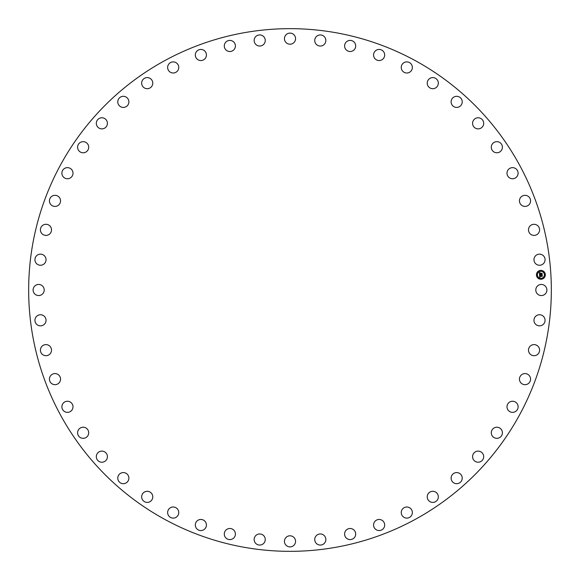 <?xml version="1.0" encoding="UTF-8"?>
<svg xmlns="http://www.w3.org/2000/svg" width="580" height="580" viewBox="0 0 580 580"><rect width="100%" height="100%" fill="white"/><g stroke="black" fill="none" stroke-linecap="round" stroke-linejoin="round"><path stroke-width="0.87" d="M536.471 287.339A5.553 5.553 0 0 1 544.004 285.128A5.553 5.553 0 0 1 546.222 292.661A5.553 5.553 0 0 1 538.682 294.872A5.553 5.553 0 0 1 536.471 287.339M164.706 519.346A261.341 261.341 0 0 1 60.653 164.706A261.341 261.341 0 0 1 415.295 60.653A261.341 261.341 0 0 1 519.346 415.295A261.341 261.341 0 0 1 164.706 519.346M45.008 262.936A5.553 5.553 0 0 1 37.258 264.219A5.553 5.553 0 0 1 35.967 256.476A5.553 5.553 0 0 1 43.717 255.186A5.553 5.553 0 0 1 45.008 262.936M529.946 346.398A5.553 5.553 0 0 1 537.79 346.057A5.553 5.553 0 0 1 538.139 353.901A5.553 5.553 0 0 1 530.287 354.25A5.553 5.553 0 0 1 529.946 346.398M50.054 233.602A5.553 5.553 0 0 1 42.209 233.943A5.553 5.553 0 0 1 41.861 226.099A5.553 5.553 0 0 1 49.713 225.75A5.553 5.553 0 0 1 50.054 233.602M521.398 374.912A5.553 5.553 0 0 1 529.228 375.514A5.553 5.553 0 0 1 528.626 383.344A5.553 5.553 0 0 1 520.789 382.742A5.553 5.553 0 0 1 521.398 374.912M58.602 205.088A5.553 5.553 0 0 1 50.772 204.486A5.553 5.553 0 0 1 51.373 196.656A5.553 5.553 0 0 1 59.211 197.258A5.553 5.553 0 0 1 58.602 205.088M509.472 402.179A5.553 5.553 0 0 1 517.179 403.724A5.553 5.553 0 0 1 515.635 411.43A5.553 5.553 0 0 1 507.928 409.886A5.553 5.553 0 0 1 509.472 402.179M70.528 177.821A5.553 5.553 0 0 1 62.821 176.276A5.553 5.553 0 0 1 64.365 168.57A5.553 5.553 0 0 1 72.072 170.114A5.553 5.553 0 0 1 70.528 177.821M494.356 427.815A5.553 5.553 0 0 1 501.816 430.28A5.553 5.553 0 0 1 499.351 437.74A5.553 5.553 0 0 1 491.891 435.275A5.553 5.553 0 0 1 494.356 427.815M85.644 152.185A5.553 5.553 0 0 1 78.184 149.72A5.553 5.553 0 0 1 80.649 142.26A5.553 5.553 0 0 1 88.109 144.725A5.553 5.553 0 0 1 85.644 152.185M476.252 451.443A5.553 5.553 0 0 1 483.358 454.792A5.553 5.553 0 0 1 480.015 461.897A5.553 5.553 0 0 1 472.91 458.555A5.553 5.553 0 0 1 476.252 451.443M103.747 128.557A5.553 5.553 0 0 1 96.642 125.207A5.553 5.553 0 0 1 99.985 118.103A5.553 5.553 0 0 1 107.09 121.445A5.553 5.553 0 0 1 103.747 128.557M455.43 472.722A5.553 5.553 0 0 1 462.086 476.898A5.553 5.553 0 0 1 457.91 483.546A5.553 5.553 0 0 1 451.254 479.37A5.553 5.553 0 0 1 455.43 472.722M124.569 107.278A5.553 5.553 0 0 1 117.914 103.102A5.553 5.553 0 0 1 122.09 96.454A5.553 5.553 0 0 1 128.745 100.63A5.553 5.553 0 0 1 124.569 107.278M432.201 491.325A5.553 5.553 0 0 1 438.306 496.277A5.553 5.553 0 0 1 433.354 502.374A5.553 5.553 0 0 1 427.257 497.43A5.553 5.553 0 0 1 432.201 491.325M147.799 88.675A5.553 5.553 0 0 1 141.694 83.723A5.553 5.553 0 0 1 146.646 77.626A5.553 5.553 0 0 1 152.743 82.57A5.553 5.553 0 0 1 147.799 88.675M406.899 507A5.553 5.553 0 0 1 412.358 512.648A5.553 5.553 0 0 1 406.711 518.107A5.553 5.553 0 0 1 401.251 512.459A5.553 5.553 0 0 1 406.899 507M173.101 73A5.553 5.553 0 0 1 167.642 67.353A5.553 5.553 0 0 1 173.29 61.893A5.553 5.553 0 0 1 178.749 67.541A5.553 5.553 0 0 1 173.101 73M379.893 519.506A5.553 5.553 0 0 1 384.627 525.77A5.553 5.553 0 0 1 378.363 530.511A5.553 5.553 0 0 1 373.629 524.247A5.553 5.553 0 0 1 379.893 519.506M200.107 60.494A5.553 5.553 0 0 1 195.373 54.23A5.553 5.553 0 0 1 201.637 49.489A5.553 5.553 0 0 1 206.371 55.753A5.553 5.553 0 0 1 200.107 60.494M351.567 528.67A5.553 5.553 0 0 1 355.518 535.456A5.553 5.553 0 0 1 348.732 539.407A5.553 5.553 0 0 1 344.781 532.621A5.553 5.553 0 0 1 351.567 528.67M228.433 51.33A5.553 5.553 0 0 1 224.482 44.544A5.553 5.553 0 0 1 231.268 40.593A5.553 5.553 0 0 1 235.219 47.379A5.553 5.553 0 0 1 228.433 51.33M322.349 534.354A5.553 5.553 0 0 1 325.46 541.568A5.553 5.553 0 0 1 318.239 544.671A5.553 5.553 0 0 1 315.136 537.457A5.553 5.553 0 0 1 322.349 534.354M257.65 45.646A5.553 5.553 0 0 1 254.54 38.432A5.553 5.553 0 0 1 261.761 35.329A5.553 5.553 0 0 1 264.864 42.543A5.553 5.553 0 0 1 257.65 45.646M292.661 536.471A5.553 5.553 0 0 1 294.872 544.004A5.553 5.553 0 0 1 287.339 546.222A5.553 5.553 0 0 1 285.128 538.682A5.553 5.553 0 0 1 292.661 536.471M287.339 43.529A5.553 5.553 0 0 1 285.128 35.996A5.553 5.553 0 0 1 292.661 33.778A5.553 5.553 0 0 1 294.872 41.318A5.553 5.553 0 0 1 287.339 43.529M262.936 534.992A5.553 5.553 0 0 1 264.219 542.742A5.553 5.553 0 0 1 256.476 544.033A5.553 5.553 0 0 1 255.186 536.283A5.553 5.553 0 0 1 262.936 534.992M317.064 45.008A5.553 5.553 0 0 1 315.781 37.258A5.553 5.553 0 0 1 323.524 35.967A5.553 5.553 0 0 1 324.814 43.717A5.553 5.553 0 0 1 317.064 45.008M233.602 529.946A5.553 5.553 0 0 1 233.943 537.79A5.553 5.553 0 0 1 226.099 538.139A5.553 5.553 0 0 1 225.75 530.287A5.553 5.553 0 0 1 233.602 529.946M346.398 50.054A5.553 5.553 0 0 1 346.057 42.209A5.553 5.553 0 0 1 353.901 41.861A5.553 5.553 0 0 1 354.25 49.713A5.553 5.553 0 0 1 346.398 50.054M205.088 521.398A5.553 5.553 0 0 1 204.486 529.228A5.553 5.553 0 0 1 196.656 528.626A5.553 5.553 0 0 1 197.258 520.789A5.553 5.553 0 0 1 205.088 521.398M374.912 58.602A5.553 5.553 0 0 1 375.514 50.772A5.553 5.553 0 0 1 383.344 51.373A5.553 5.553 0 0 1 382.742 59.211A5.553 5.553 0 0 1 374.912 58.602M177.821 509.472A5.553 5.553 0 0 1 176.276 517.179A5.553 5.553 0 0 1 168.57 515.635A5.553 5.553 0 0 1 170.114 507.928A5.553 5.553 0 0 1 177.821 509.472M402.179 70.528A5.553 5.553 0 0 1 403.724 62.821A5.553 5.553 0 0 1 411.43 64.365A5.553 5.553 0 0 1 409.886 72.072A5.553 5.553 0 0 1 402.179 70.528M152.185 494.356A5.553 5.553 0 0 1 149.72 501.816A5.553 5.553 0 0 1 142.26 499.351A5.553 5.553 0 0 1 144.725 491.891A5.553 5.553 0 0 1 152.185 494.356M427.815 85.644A5.553 5.553 0 0 1 430.28 78.184A5.553 5.553 0 0 1 437.74 80.649A5.553 5.553 0 0 1 435.275 88.109A5.553 5.553 0 0 1 427.815 85.644M128.557 476.252A5.553 5.553 0 0 1 125.207 483.358A5.553 5.553 0 0 1 118.103 480.015A5.553 5.553 0 0 1 121.445 472.91A5.553 5.553 0 0 1 128.557 476.252M451.443 103.747A5.553 5.553 0 0 1 454.792 96.642A5.553 5.553 0 0 1 461.897 99.985A5.553 5.553 0 0 1 458.555 107.09A5.553 5.553 0 0 1 451.443 103.747M107.278 455.43A5.553 5.553 0 0 1 103.102 462.086A5.553 5.553 0 0 1 96.454 457.91A5.553 5.553 0 0 1 100.63 451.254A5.553 5.553 0 0 1 107.278 455.43M472.722 124.569A5.553 5.553 0 0 1 476.898 117.914A5.553 5.553 0 0 1 483.546 122.09A5.553 5.553 0 0 1 479.37 128.745A5.553 5.553 0 0 1 472.722 124.569M88.675 432.201A5.553 5.553 0 0 1 83.723 438.306A5.553 5.553 0 0 1 77.626 433.354A5.553 5.553 0 0 1 82.57 427.257A5.553 5.553 0 0 1 88.675 432.201M491.325 147.799A5.553 5.553 0 0 1 496.277 141.694A5.553 5.553 0 0 1 502.374 146.646A5.553 5.553 0 0 1 497.43 152.743A5.553 5.553 0 0 1 491.325 147.799M73 406.899A5.553 5.553 0 0 1 67.353 412.358A5.553 5.553 0 0 1 61.893 406.711A5.553 5.553 0 0 1 67.541 401.251A5.553 5.553 0 0 1 73 406.899M507 173.101A5.553 5.553 0 0 1 512.648 167.642A5.553 5.553 0 0 1 518.107 173.29A5.553 5.553 0 0 1 512.459 178.749A5.553 5.553 0 0 1 507 173.101M60.494 379.893A5.553 5.553 0 0 1 54.23 384.627A5.553 5.553 0 0 1 49.489 378.363A5.553 5.553 0 0 1 55.753 373.629A5.553 5.553 0 0 1 60.494 379.893M519.506 200.107A5.553 5.553 0 0 1 525.77 195.373A5.553 5.553 0 0 1 530.511 201.637A5.553 5.553 0 0 1 524.247 206.371A5.553 5.553 0 0 1 519.506 200.107M51.33 351.567A5.553 5.553 0 0 1 44.544 355.518A5.553 5.553 0 0 1 40.593 348.732A5.553 5.553 0 0 1 47.379 344.781A5.553 5.553 0 0 1 51.33 351.567M528.67 228.433A5.553 5.553 0 0 1 535.456 224.482A5.553 5.553 0 0 1 539.407 231.268A5.553 5.553 0 0 1 532.621 235.219A5.553 5.553 0 0 1 528.67 228.433M45.646 322.349A5.553 5.553 0 0 1 38.432 325.46A5.553 5.553 0 0 1 35.329 318.239A5.553 5.553 0 0 1 42.543 315.136A5.553 5.553 0 0 1 45.646 322.349M534.354 257.65A5.553 5.553 0 0 1 541.568 254.54A5.553 5.553 0 0 1 544.671 261.761A5.553 5.553 0 0 1 537.457 264.864A5.553 5.553 0 0 1 534.354 257.65M43.529 292.661A5.553 5.553 0 0 1 35.996 294.872A5.553 5.553 0 0 1 33.778 287.339A5.553 5.553 0 0 1 41.318 285.128A5.553 5.553 0 0 1 43.529 292.661M534.992 317.064A5.553 5.553 0 0 1 542.742 315.781A5.553 5.553 0 0 1 544.033 323.524A5.553 5.553 0 0 1 536.283 324.814A5.553 5.553 0 0 1 534.992 317.064M541.154 279.263A4.444 4.444 0 0 1 536.449 275.094A4.444 4.444 0 0 1 540.618 270.389A4.444 4.444 0 0 1 545.323 274.558A4.444 4.444 0 0 1 541.154 279.263M540.676 271.331A3.502 3.502 0 0 1 544.381 274.615A3.502 3.502 0 0 1 541.096 278.32A3.502 3.502 0 0 1 537.392 275.036A3.502 3.502 0 0 1 540.676 271.331M539.559 274.906L540.161 275.152L539.791 275.855L542.09 275.507L542.148 276.392L539.973 276.254L540.313 276.805L539.828 276.261L540.299 276.906L539.719 277.226L539.559 274.906M539.675 274.775L540.241 275.072L539.675 274.775M540.009 275.275L539.944 275.71L542.235 275.268L542.293 276.254L542.191 275.377L539.886 275.775L540.009 275.275M539.545 274.724L539.429 272.716L540.024 272.999L539.668 274.064L540.574 274.014L539.77 273.941L539.915 273.122L539.821 273.89L540.567 273.847L540.205 273.26L541.017 273.209L540.741 273.999L541.952 273.68L542.01 274.63L539.545 274.724M539.538 272.556L540.125 272.912L539.538 272.556M540.263 273.115L541.096 273.064L540.263 273.115M540.865 273.426L540.893 273.825L542.126 273.405L542.191 274.529L542.075 273.521L540.843 273.876L540.865 273.426M536.906 274.797L536.935 275.333L536.906 274.797M540.633 270.592L540.662 271.128L540.633 270.592M537.892 271.918L537.928 272.462L537.892 271.918M544.837 274.318L544.866 274.855L544.837 274.318M543.503 271.585L543.533 272.121L543.503 271.585M541.14 279.06L541.111 278.523L541.14 279.06M538.269 278.067L538.233 277.53L538.269 278.067M543.873 277.726L543.844 277.189L543.873 277.726"/></g></svg>
